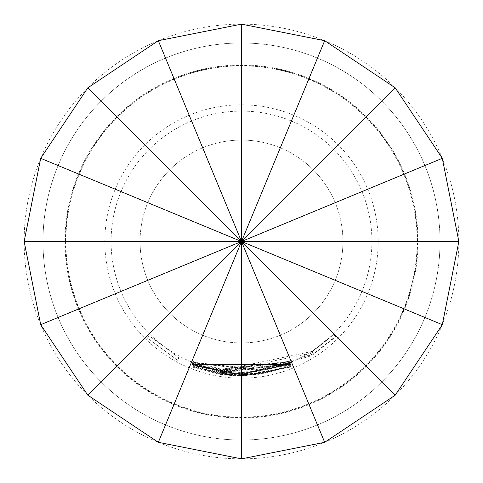 <?xml version="1.0" encoding="UTF-8"?>
<svg xmlns="http://www.w3.org/2000/svg" width="483" height="483" viewBox="0 0 483 483"><rect width="100%" height="100%" fill="white"/><g stroke="black" fill="none" stroke-linecap="round" stroke-linejoin="round"><path stroke-width="0.36" stroke-dasharray="2.42 1.81" d="M147.237 337.973L177.599 360.282L147.237 337.973L149.265 335.902L178.976 357.728L149.265 335.902M42.987 241.5A198.513 198.513 0 0 0 241.5 440.013A198.513 198.513 0 0 0 440.013 241.5A198.513 198.513 0 0 0 241.5 42.987A198.513 198.513 0 0 0 42.987 241.5A198.513 198.513 0 0 1 241.5 42.987A198.513 198.513 0 0 1 440.013 241.5A198.513 198.513 0 0 1 241.5 440.013A198.513 198.513 0 0 1 42.987 241.5A198.513 198.513 0 0 1 241.5 42.987A198.513 198.513 0 0 1 440.013 241.5A198.513 198.513 0 0 1 241.5 440.013A198.513 198.513 0 0 1 42.987 241.5M64.976 241.5A176.524 176.524 0 0 0 241.5 418.024A176.524 176.524 0 0 0 418.024 241.5A176.524 176.524 0 0 0 241.5 64.976A176.524 176.524 0 0 0 64.976 241.5M65.447 241.5A176.054 176.054 0 0 0 241.5 417.554A176.054 176.054 0 0 0 417.554 241.5A176.054 176.054 0 0 0 241.5 65.447A176.054 176.054 0 0 0 65.447 241.5M65.863 241.5A175.637 175.637 0 0 0 241.5 417.137A175.637 175.637 0 0 0 417.137 241.5A175.637 175.637 0 0 0 241.5 65.863A175.637 175.637 0 0 0 65.863 241.5M258.803 371.409L289.432 363.15L289.426 363.47L262.77 370.908L220.64 370.974L193.949 363.621L193.997 363.252L220.731 370.431L311.952 351.461L333.487 334.333L333.596 334.834L310.352 353.091L310.273 352.662L308.546 353.701L224.661 371.119L222.681 370.853L222.578 371.173L224.565 371.457L241.5 372.556L258.803 371.409L259.19 374.277L290.494 365.848L290.482 366.168L263.241 373.77L241.5 375.545L220.182 373.836L192.898 366.319L192.94 365.951L220.272 373.293L241.5 374.977L313.515 353.9L335.528 336.391L335.631 336.899L311.873 355.554L311.795 355.126L310.032 356.188L241.5 375.098L222.265 373.721L222.162 374.041L224.19 374.331L241.5 375.454L259.19 374.277M224.565 371.457L224.19 374.331M241.5 342.93A101.43 101.43 0 0 1 140.07 241.5A101.43 101.43 0 0 1 241.5 140.07A101.43 101.43 0 0 1 342.93 241.5A101.43 101.43 0 0 1 241.5 342.93A101.43 101.43 0 0 1 140.07 241.5A101.43 101.43 0 0 1 241.5 140.07A101.43 101.43 0 0 1 342.93 241.5A101.43 101.43 0 0 1 241.5 342.93M241.5 458.85A217.35 217.35 0 0 0 458.85 241.5A217.35 217.35 0 0 0 241.5 24.15A217.35 217.35 0 0 0 24.15 241.5A217.35 217.35 0 0 0 241.5 458.85M241.5 371.91A130.41 130.41 0 0 0 371.91 241.5A130.41 130.41 0 0 0 241.5 111.09A130.41 130.41 0 0 0 111.09 241.5A130.41 130.41 0 0 0 241.5 371.91M241.5 373.649L291.195 363.959L241.5 373.751L222.337 372.369L222.216 372.689L224.142 372.961L241.5 374.102L291.128 364.466L241.5 374.198L220.037 372.459L192.403 364.689L192.18 364.212L220.32 371.946L241.5 373.649M241.5 374.313L263.138 372.55L290.506 365.057L290.464 365.462L263.211 373.093L241.5 374.868L192.904 365.595L241.5 374.766L259.178 373.594L261.194 373.305L261.164 372.973L241.5 374.422L192.741 365.051L241.5 374.313M241.5 375.653L290.561 366.476L241.5 375.756L222.228 374.379L222.108 374.699L224.148 374.983L241.5 376.106L290.518 366.869L241.5 376.203L220.176 374.512L192.88 367.026L192.94 366.663L220.2 373.957L241.5 375.653M241.5 376.299L290.615 367.062L241.5 376.402L192.971 367.291L241.5 376.299M241.5 378.177A136.677 136.677 0 0 0 378.177 241.5A136.677 136.677 0 0 0 241.5 104.823A136.677 136.677 0 0 0 104.823 241.5A136.677 136.677 0 0 0 241.5 378.177M241.5 42.987A198.513 198.513 0 0 1 440.013 241.5A198.513 198.513 0 0 1 241.5 440.013A198.513 198.513 0 0 1 42.987 241.5A198.513 198.513 0 0 1 241.5 42.987A198.513 198.513 0 0 1 440.013 241.5A198.513 198.513 0 0 1 241.5 440.013M194.015 364.587L289.552 364.478L194.015 364.587L192.971 367.291M193.997 364.689L192.952 367.394M289.552 364.478L290.603 367.177M289.559 364.363L290.615 367.062M193.924 364.327L193.985 363.965L220.659 371.095L289.462 363.687L224.613 371.777L222.645 371.512L222.53 371.832L224.523 372.109L289.504 364.26L220.634 371.65L193.924 364.327L192.88 367.026M220.634 371.65L220.176 374.512M289.504 364.26L290.561 366.959M289.462 364.17L290.518 366.869M224.523 372.109L224.148 374.983M222.53 371.832L222.108 374.699M222.645 371.512L222.228 374.379M224.613 371.777L224.245 374.651M289.504 363.777L290.561 366.476M289.462 363.687L290.518 366.386M220.659 371.095L220.2 373.957M193.985 363.965L192.94 366.663M308.546 353.701L310.032 356.188M310.273 352.662L311.795 355.126M310.352 353.091L311.873 355.554M333.596 334.834L335.631 336.899M333.487 334.333L335.528 336.391M311.952 351.461L313.515 353.9M220.731 370.431L220.272 373.293M193.997 363.252L192.94 365.951M193.949 363.621L192.898 366.319M220.64 370.974L220.182 373.836M262.77 370.908L263.241 373.77M289.426 363.47L290.482 366.168M289.432 363.15L290.494 365.848M260.796 370.823L261.225 373.691M260.772 371.125L261.2 373.987M222.578 371.173L222.162 374.041M222.681 370.853L222.265 373.721M224.661 371.119L224.287 373.993M262.74 370.238L193.961 362.896L258.797 370.721L260.766 370.437L260.735 370.105L258.767 370.376L193.804 362.353L262.667 369.688L289.438 362.365L289.395 362.763L262.74 370.238L263.211 373.093M289.395 362.763L290.464 365.462M289.438 362.365L290.506 365.057M262.667 369.688L263.138 372.55M193.804 362.353L192.741 365.051M193.87 362.491L192.808 365.184M258.767 370.376L259.154 373.25M260.735 370.105L261.164 372.973M260.766 370.437L261.194 373.305M258.797 370.721L259.178 373.594M193.961 362.896L192.904 365.595M193.973 363.011L192.916 365.709M193.478 361.996L193.26 361.519L220.785 369.084L290.102 361.272L224.71 369.767L222.754 369.501L222.639 369.821L224.523 370.093L290.041 361.779L220.508 369.598L193.478 361.996L192.403 364.689M220.508 369.598L220.037 372.459M289.637 362.057L290.712 364.743M290.041 361.779L291.128 364.466M224.523 370.093L224.142 372.961M222.639 369.821L222.216 372.689M222.754 369.501L222.337 372.369M224.71 369.767L224.329 372.641M290.09 361.387L291.177 364.073M290.102 361.272L291.195 363.959M220.785 369.084L220.32 371.946M193.26 361.519L192.18 364.212M177.599 360.282L178.976 357.728L177.599 360.282"/><path stroke-width="0.72" d="M241.5 24.15L324.679 40.693L395.191 87.809L442.307 158.321L458.85 241.5L442.307 324.679L395.191 395.191L324.679 442.307L241.5 458.85L158.321 442.307L87.809 395.191L40.693 324.679L24.15 241.5L40.693 158.321L87.809 87.809L158.321 40.693L241.5 24.15L241.5 241.5L458.85 241.5M395.191 395.191L241.5 241.5L442.307 324.679M87.809 395.191L241.5 241.5L40.693 324.679M395.191 87.809L241.5 241.5L324.679 40.693M87.809 87.809L241.5 241.5L158.321 40.693M24.15 241.5L241.5 241.5L40.693 158.321M241.5 458.85L241.5 241.5L158.321 442.307M324.679 442.307L241.5 241.5L442.307 158.321"/></g></svg>
